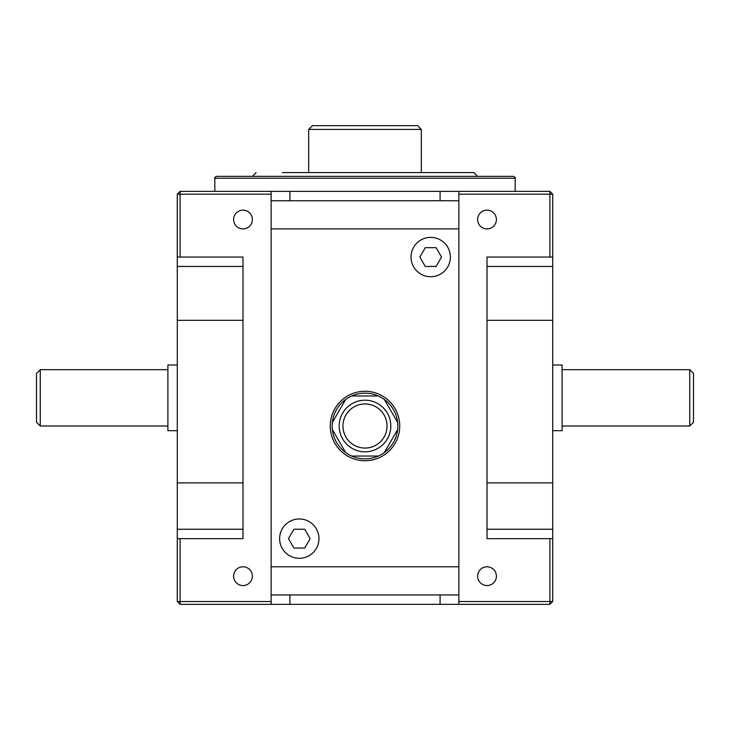 <?xml version="1.0" encoding="UTF-8"?>
<svg xmlns="http://www.w3.org/2000/svg" width="730" height="730" viewBox="0 0 730 730"><rect width="100%" height="100%" fill="white"/><g stroke="black" fill="none" stroke-linecap="round" stroke-linejoin="round"><path stroke-width="1.09" d="M339.185 426.01A25.815 25.815 0 0 1 365 400.195A25.815 25.815 0 0 1 390.815 426.01A25.815 25.815 0 0 1 365 451.815A25.815 25.815 0 0 1 339.185 426.01A25.815 25.815 0 0 0 365 451.815A25.815 25.815 0 0 0 390.815 426.01M387.055 426.01A22.055 22.055 0 0 0 365 403.955A22.055 22.055 0 0 0 342.945 426.01A22.055 22.055 0 0 0 365 448.065A22.055 22.055 0 0 0 387.055 426.01M397.85 426.01A32.85 32.85 0 0 0 345.646 399.465A32.85 32.85 0 0 0 378.304 456.04A32.85 32.85 0 0 0 397.85 426.01M330.27 426.01A34.73 34.73 0 0 0 365 460.73A34.73 34.73 0 0 0 399.73 426.01A34.73 34.73 0 0 0 365 391.28A34.73 34.73 0 0 0 330.27 426.01M279.636 538.64A19.664 19.664 0 0 0 299.3 558.304A19.664 19.664 0 0 0 318.964 538.64A19.664 19.664 0 0 0 299.3 518.966A19.664 19.664 0 0 0 279.636 538.64M411.036 257.06A19.664 19.664 0 0 0 430.7 276.734A19.664 19.664 0 0 0 450.364 257.06A19.664 19.664 0 0 0 430.7 237.396A19.664 19.664 0 0 0 411.036 257.06M477.63 219.52A9.39 9.39 0 0 0 487.01 228.91A9.39 9.39 0 0 0 496.4 219.52A9.39 9.39 0 0 0 487.01 210.14A9.39 9.39 0 0 0 477.63 219.52M233.6 219.52A9.39 9.39 0 0 0 242.99 228.91A9.39 9.39 0 0 0 252.37 219.52A9.39 9.39 0 0 0 242.99 210.14A9.39 9.39 0 0 0 233.6 219.52M233.6 576.18A9.39 9.39 0 0 0 242.99 585.56A9.39 9.39 0 0 0 252.37 576.18A9.39 9.39 0 0 0 242.99 566.79A9.39 9.39 0 0 0 233.6 576.18M477.63 576.18A9.39 9.39 0 0 0 487.01 585.56A9.39 9.39 0 0 0 496.4 576.18A9.39 9.39 0 0 0 487.01 566.79A9.39 9.39 0 0 0 477.63 576.18M693.5 373.45L693.5 422.25L689.75 426.01L689.75 369.69L693.5 373.45M40.25 426.01L36.5 422.25L36.5 373.45L40.25 369.69L40.25 426.01L167.9 426.01M282.273 172.59L473.87 172.59L477.63 176.35M308.69 129.42L312.44 125.66L417.56 125.66L421.31 129.42L308.69 129.42L308.69 172.59L301.417 172.59M214.83 178.22C214.355 177.764 214.976 177.144 216.71 176.35L513.29 176.35C515.015 177.135 515.645 177.755 515.17 178.22L214.83 178.22L214.83 191.36M242.99 482.886L177.29 482.886L177.29 194.18L180.1 191.36L271.14 191.36L271.14 194.18L180.1 194.18L180.1 257.06L177.29 257.06M177.29 365L167.9 365L167.9 430.7L177.29 430.7M552.71 365L562.1 365L562.1 430.7L552.71 430.7M458.86 191.36L549.9 191.36L549.9 194.18L458.86 194.18L458.86 191.36L271.14 191.36M458.86 601.52L549.9 601.52L549.9 604.34L458.86 604.34L458.86 194.18M271.14 604.34L180.1 604.34L180.1 601.52L177.29 601.52L177.29 538.64L180.1 538.64L180.1 601.52L271.14 601.52L271.14 604.34L458.86 604.34M180.1 257.06L242.99 257.06L242.99 538.64L180.1 538.64M177.29 538.64L177.29 482.886M271.14 601.52L271.14 194.18M552.71 538.64L552.71 601.52L549.9 601.52L549.9 538.64L552.71 538.64L552.71 257.06L549.9 257.06L549.9 194.18L552.71 194.18L552.71 257.06M271.14 200.75L458.86 200.75M549.9 257.06L487.01 257.06L487.01 538.64L549.9 538.64M271.14 566.79L458.86 566.79M458.86 228.91L271.14 228.91M458.86 594.95L271.14 594.95M487.01 320.324L552.71 320.324M487.01 482.886L552.71 482.886M242.99 320.324L177.29 320.324M180.1 604.34L177.29 601.52M552.71 601.52L549.9 604.34M552.71 194.18L549.9 191.36M177.29 194.18L180.1 194.18L180.1 191.36M425.28 266.45L436.12 266.45L441.541 257.06L436.12 247.68L425.28 247.68L419.859 257.06L425.28 266.45M293.88 548.02L304.72 548.02L310.14 538.64L304.72 529.25L293.88 529.25L288.459 538.64L293.88 548.02M397.668 422.515L384.354 399.465M378.304 395.97L351.696 395.97M345.646 399.465L332.332 422.515M332.332 429.505L345.646 452.545M351.696 456.04L378.304 456.04M384.354 452.545L397.668 429.505M289.91 200.75L289.91 191.36M440.09 200.75L440.09 191.36M440.09 594.95L440.09 604.34M289.91 594.95L289.91 604.34M487.01 266.45L552.71 266.45M487.01 529.25L552.71 529.25M242.99 529.25L177.29 529.25M242.99 266.45L177.29 266.45M421.31 129.42L421.31 172.59M515.17 178.22L515.17 191.36M40.25 369.69L167.9 369.69M689.75 369.69L562.1 369.69M689.75 426.01L562.1 426.01M252.37 176.35L256.13 172.59"/></g></svg>
